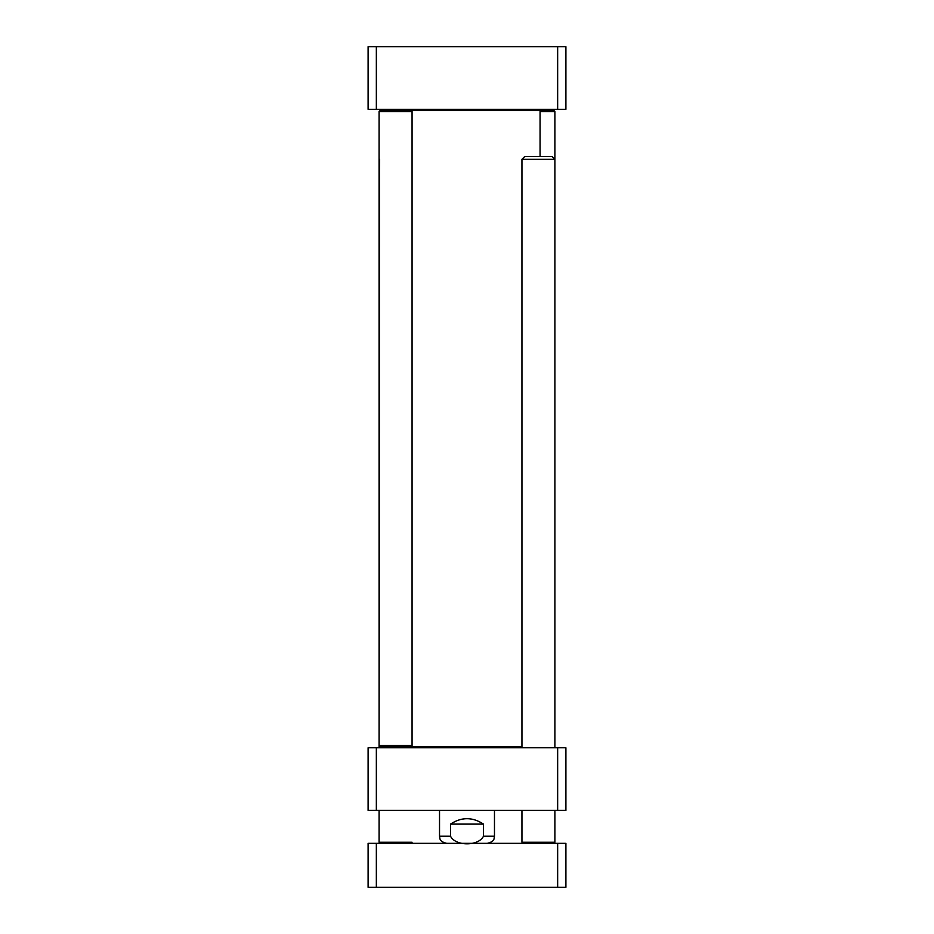 <?xml version="1.0" encoding="UTF-8"?>
<svg xmlns="http://www.w3.org/2000/svg" width="934" height="934" viewBox="0 0 934 934"><rect width="100%" height="100%" fill="white"/><g stroke="black" fill="none" stroke-linecap="round" stroke-linejoin="round"><path stroke-width="1.4" d="M376.344 46.7L368.101 46.7L368.101 109.336L565.899 109.336L565.899 46.7L376.344 46.7L376.344 109.336M557.656 109.336L557.656 46.7M450.515 824.115C461.501 816.865 472.499 816.865 483.485 824.115L483.485 836.21C478.488 846.367 455.512 846.367 450.515 836.21L450.515 824.115L483.485 824.115M376.344 810.385L565.899 810.385L565.899 747.749L368.101 747.749L368.101 810.385L376.344 810.385L376.344 747.749M557.656 810.385L557.656 747.749M540.074 111.531L554.901 111.531L553.804 110.434L380.196 110.434L379.099 111.531L412.057 111.531L412.057 745.554L379.099 745.554L379.099 111.531M379.099 745.554L380.196 746.651L410.96 746.651L412.057 745.554M521.943 746.651L410.96 746.651M368.101 843.344L368.101 887.3L565.899 887.3L565.899 843.344L368.101 843.344M376.344 843.344L376.344 887.3M557.656 843.344L557.656 887.3M380.196 843.344L379.099 842.246L412.057 842.246L410.96 843.344M379.099 747.749L379.636 159.329M523.04 843.344L521.943 842.246L554.901 842.246L554.901 810.385M521.943 747.749L521.943 159.329L554.901 159.329L554.901 111.531M521.943 159.329L524.686 156.585L552.157 156.585L554.901 159.329L554.901 747.749M483.485 836.21L494.471 836.21L494.471 810.385M439.529 810.385L439.529 836.21L450.515 836.21M439.529 836.21C440.194 838.358 438.653 841.312 446.674 843.344M494.471 836.21C493.806 838.358 495.347 841.312 487.326 843.344M410.96 110.434L412.057 111.531M395.024 747.749L393.926 746.651M538.976 109.336L540.074 110.434L540.074 156.585M395.024 109.336L393.926 110.434M379.099 842.246L379.099 810.385M553.804 843.344L554.901 842.246M521.943 842.246L521.943 810.385"/></g></svg>
